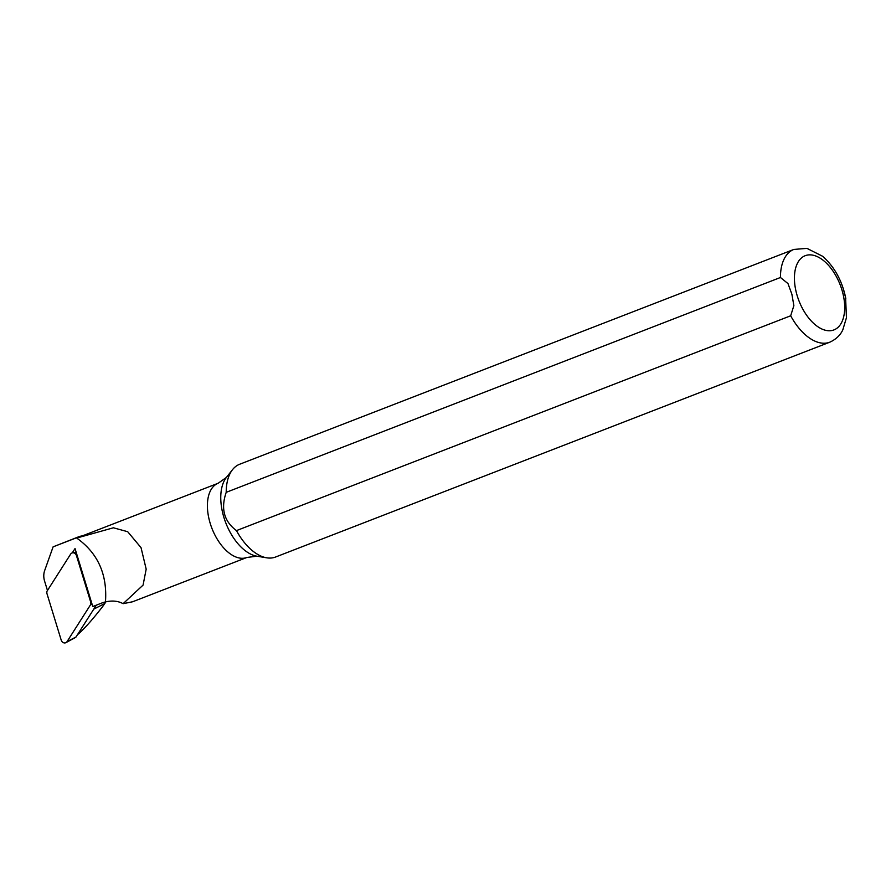 <?xml version="1.0" encoding="UTF-8"?>
<svg xmlns="http://www.w3.org/2000/svg" width="891" height="891" viewBox="0 0 891 891"><rect width="100%" height="100%" fill="white"/><g stroke="black" fill="none" stroke-linecap="round" stroke-linejoin="round"><path stroke-width="1.34" d="M77.584 634.548L78.787 633.668C85.525 627.476 93.666 618.209 103.189 605.835L105.94 601.804M47.468 590.488L44.55 580.965A14.735 12.24 74.3 0 1 44.661 570.574L53.104 546.851L76.392 537.83C97.765 552.91 107.455 574.272 105.461 601.915A49.918 41.454 -105.7 0 0 101.307 603.229L93.744 606.158A25.048 20.805 -105.7 0 0 92.787 606.571L75.033 548.566L72.271 552.888M95.794 605.969A27.298 22.665 74.3 0 1 96.829 604.967M53.104 546.851L78.82 536.727A40.284 22.375 -111.2 0 1 82.273 535.925M218.15 483.256A39.794 22.108 68.8 0 0 209.552 521.09A39.794 22.108 68.8 0 0 246.918 557.454L256.931 556.207A44.45 24.692 68.8 0 1 223.162 514.853A44.45 24.692 68.8 0 1 226.392 477.431L218.15 483.256L80.157 536.738A39.794 22.108 68.8 0 0 78.408 537.585L77.094 537.551A40.284 22.375 -111.2 0 1 78.82 536.727M236.471 530.602A49.74 27.632 68.8 0 0 266.687 557.811A49.74 27.632 68.8 0 0 275.609 557.009L829.822 342.177C839.289 337.845 842.028 331.407 842.775 329.971L846.45 317.708L845.581 297.371C841.872 280.253 834.221 266.554 822.616 256.274L806.956 248.377L793.87 249.424A49.74 27.632 68.8 0 0 780.438 277.502L787.967 283.561L791.876 294.197L793.87 305.602L790.685 315.782L236.471 530.602C224.031 521.369 220.612 508.605 226.214 492.333L780.438 277.502M793.87 249.424L239.646 464.256A49.74 27.632 68.8 0 0 232.518 469.668A49.74 27.632 68.8 0 0 226.214 492.333M845.793 298.496L843.22 288.406M246.918 557.454L132.603 601.77L123.103 603.675L143.083 585.086L146.18 569.137L141.034 547.653L127.691 531.704L113.402 527.795L78.408 537.585M105.461 601.915C112.199 600.367 118.08 600.946 123.103 603.675M77.094 537.551L76.403 537.819M70.601 554.18L46.978 591.256L46.778 593.016L61.178 640.028A3.976 3.308 74.3 0 0 65.967 642.623A3.976 3.308 74.3 0 0 67.081 641.565L90.715 604.488L90.904 602.728L76.503 555.717A3.976 3.308 -105.7 0 0 72.884 552.788A3.976 3.308 -105.7 0 0 70.601 554.18M65.967 642.623L75.557 637.444A1.559 1.292 74.3 0 0 75.991 637.032L96.295 605.178M77.84 634.147L78.787 633.668M93.755 609.143L104.67 603.597M790.685 315.782A49.74 27.632 68.8 0 0 829.822 342.177M796.576 293.551A39.794 22.108 -111.2 0 1 822.248 259.582A39.794 22.108 -111.2 0 1 839.857 325.315A39.794 22.108 -111.2 0 1 796.576 293.551M77.161 555.538L76.503 555.717M90.904 602.728L91.528 602.45M91.985 603.931L90.715 604.488M75.991 637.032L67.081 641.565M256.931 556.207L266.687 557.811M226.392 477.431L232.518 469.668M76.27 552.609L72.884 552.788"/></g></svg>
